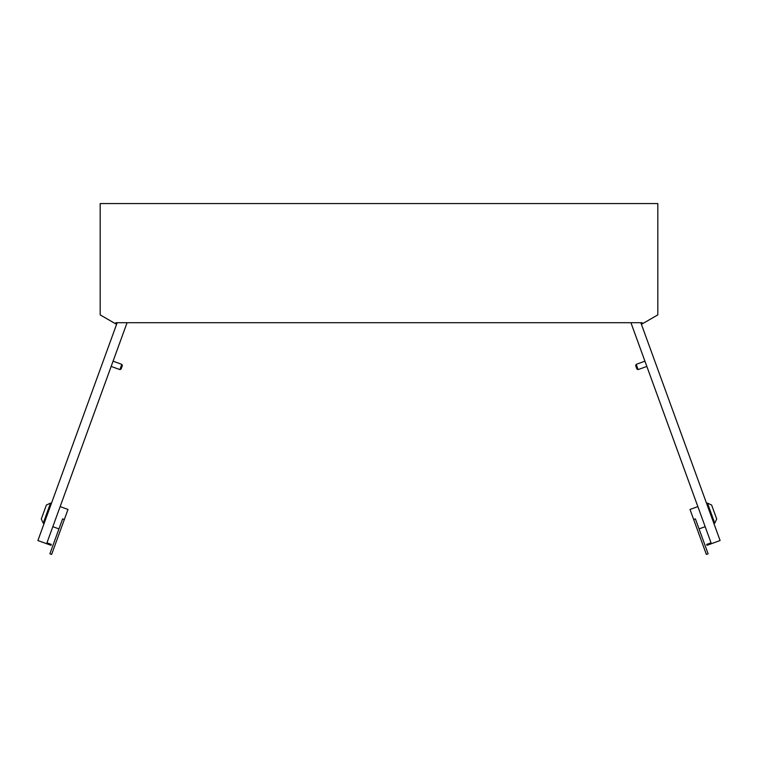 <?xml version="1.0" encoding="UTF-8"?>
<svg xmlns="http://www.w3.org/2000/svg" width="758" height="758" viewBox="0 0 758 758"><rect width="100%" height="100%" fill="white"/><g stroke="black" fill="none" stroke-linecap="round" stroke-linejoin="round"><path stroke-width="1.14" d="M100.179 203.561L100.179 314.883L115.879 323.95L115.879 322.709L642.121 322.709L642.121 323.95L657.821 314.883L657.821 203.561L100.179 203.561M711.629 505.046L716.717 519.022L714.775 523.191L707.46 503.104L711.629 505.046M699.056 528.913L705.167 526.687L711.051 542.842L630.931 322.709L644.925 361.187L636.199 364.361L638.103 369.601L646.839 366.427L697.853 506.6L689.998 509.461L693.655 519.505L695.399 518.87L708.114 553.804L706.371 554.439L693.655 519.505M713.903 523.503L714.775 523.191M706.589 503.416L707.46 503.104M638.103 369.601L636.91 369.042L635.64 365.555L636.199 364.361M711.051 542.842L706.683 544.433L706.996 545.305L720.1 540.539L640.823 322.709M46.371 505.046L50.54 503.104L43.225 523.191L41.283 519.022L46.371 505.046M58.944 528.913L52.833 526.687L46.949 542.842L127.069 322.709L113.075 361.187L121.801 364.361L122.36 365.555L121.09 369.042L119.897 369.601L111.161 366.427L60.147 506.6L68.002 509.461L51.629 554.439L49.886 553.804L62.601 518.87L64.345 519.505M44.097 523.503L43.225 523.191M51.411 503.416L50.54 503.104M46.949 542.842L51.317 544.433L51.004 545.305L37.9 540.539L117.177 322.709M119.897 369.601L121.801 364.361"/></g></svg>
